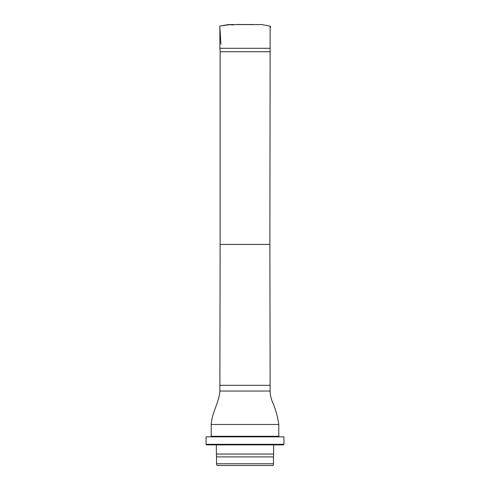 <?xml version="1.0" encoding="UTF-8"?>
<svg xmlns="http://www.w3.org/2000/svg" width="490" height="490" viewBox="0 0 490 490"><rect width="100%" height="100%" fill="white"/><g stroke="black" fill="none" stroke-linecap="round" stroke-linejoin="round"><path stroke-width="0.73" d="M269.874 51.738L220.126 51.738L220.126 244.418L269.874 244.418L270.131 48.302L219.869 48.302L219.869 27.85M220.126 51.738L219.869 48.302M220.126 244.418L219.869 391.045C219.128 402.621 211.821 412.733 211.208 424.469L278.792 424.469C277.677 416.58 275.539 408.972 272.367 401.659C271.723 400.459 270.07 395.7 270.131 391.045L219.869 391.045M210.633 436.86L211.208 436.29L211.208 424.469M273.004 465.5L216.996 465.5L216.537 463.779L273.463 463.779L273.004 465.5M273.463 463.779L273.463 456.907L216.537 456.907L216.537 463.779M273.463 456.907L273.634 454.046L216.366 454.046L216.537 456.907M273.634 444.883L273.634 454.046M283.373 444.883L206.627 444.883L206.051 444.308L283.949 444.308L283.373 444.883M283.949 444.308L283.949 436.86L206.051 436.86L206.051 444.308M236.774 24.5L252.828 24.573M219.808 26.129L220.929 44.149M233.381 24.966L228.518 24.604M228.309 24.592L219.894 26.099L230.398 24.573M269.874 244.418L270.131 385.318L219.869 385.318M211.208 436.29L278.792 436.29L278.792 424.469M228.291 24.592L261.807 24.592L269.929 26.062L270.75 26.87L270.131 27.844M259.051 24.573L255.896 24.567M248.167 24.58L244.841 24.592M241.735 24.58L236.039 24.573M233.718 24.573L231.66 24.573M253.379 24.5L236.07 24.573M237.178 24.573L236.621 24.5M270.131 48.302L270.131 26.748M270.131 391.045L270.131 385.318M216.366 444.883L216.366 454.046M278.792 436.29L279.367 436.86"/></g></svg>
